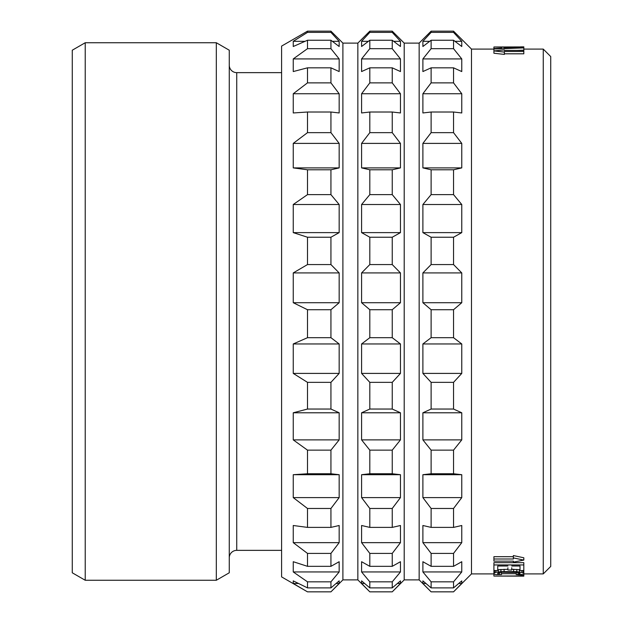 <?xml version="1.0" encoding="UTF-8"?>
<svg xmlns="http://www.w3.org/2000/svg" width="623" height="623" viewBox="0 0 623 623"><rect width="100%" height="100%" fill="white"/><g stroke="black" fill="none" stroke-linecap="round" stroke-linejoin="round"><path stroke-width="0.93" d="M85.219 580.262L85.219 42.738L72.268 50.214L72.268 572.786L85.219 580.262L216.313 580.262L229.264 572.786L229.264 50.214L216.313 42.738L216.313 580.262M85.219 42.738L216.313 42.738M229.264 65.166A7.476 7.476 0 0 0 236.74 72.642L281.596 72.642M229.264 557.834A7.476 7.476 0 0 1 236.74 550.358L281.596 550.358M281.596 46.102L281.596 576.898L307.497 591.85L293.246 583.486L293.246 580.877L307.497 587.894L307.497 581.835L293.246 571.945L293.246 561.712L307.497 566.33L307.497 553.403L293.246 542.649L293.246 525.5L307.497 527.393L307.497 508.477L293.246 497.606L293.246 474.703L307.497 473.753L307.497 450.141L293.246 439.885L293.246 412.784L307.497 409.046L307.497 382.351L293.246 373.411L293.246 343.958L307.497 337.697L307.497 309.724L293.246 302.716L293.246 272.921L307.497 264.565L307.497 237.231L293.246 232.62L293.246 204.515L307.497 194.625L307.497 169.791L293.246 167.899L293.246 143.399L307.497 132.652L307.497 112.015L293.246 112.965L293.246 93.746L307.497 82.875L307.497 67.829L293.246 71.559L293.246 58.92L307.497 48.672L307.497 40.246L293.246 46.507L293.246 41.313L307.497 32.38L307.497 31.15L281.596 46.102M342.899 43.112L342.899 579.888L357.851 579.888L357.851 43.112L342.899 43.112L330.938 31.15L330.938 32.38L307.497 32.38M342.899 579.888L330.938 591.85L339.161 583.486L339.161 580.877L330.938 587.894L330.938 581.835L339.161 571.945L339.161 561.712L330.938 566.33L330.938 553.403L339.161 542.649L339.161 525.5L330.938 527.393L330.938 508.477L339.161 497.606L339.161 474.703L330.938 473.753L330.938 450.141L339.161 439.885L339.161 412.784L330.938 409.046L330.938 382.351L339.161 373.411L339.161 343.958L330.938 337.697L330.938 309.724L339.161 302.716L339.161 272.921L330.938 264.565L330.938 237.231L339.161 232.62L339.161 204.515L330.938 194.625L330.938 169.791L339.161 167.899L339.161 143.399L330.938 132.652L330.938 112.015L339.161 112.965L339.161 93.746L330.938 82.875L330.938 67.829L339.161 71.559L339.161 58.92L330.938 48.672L330.938 40.246L339.161 46.507L339.161 41.313L330.938 32.38M339.161 583.486L336.124 583.486M298.503 583.486L293.246 583.486M330.938 591.842L307.497 591.842L330.938 591.85M330.938 587.894L307.497 587.894M330.938 581.835L307.497 581.835M339.161 571.945L293.246 571.945M330.938 566.33L307.497 566.33M330.938 553.403L307.497 553.403M339.161 542.649L293.246 542.649M330.938 527.393L307.497 527.393M330.938 508.477L307.497 508.477M339.161 497.606L293.246 497.606M339.161 474.703L293.246 474.703M330.938 473.753L307.497 473.753M330.938 450.141L307.497 450.141M339.161 439.885L293.246 439.885M339.161 412.784L293.246 412.784M330.938 409.046L307.497 409.046M330.938 382.351L307.497 382.351M339.161 373.411L293.246 373.411M339.161 343.958L293.246 343.958M330.938 337.697L307.497 337.697M330.938 309.724L307.497 309.724M339.161 302.716L293.246 302.716M339.161 272.921L293.246 272.921M330.938 264.565L307.497 264.565M330.938 237.231L307.497 237.231M339.161 232.62L293.246 232.62M339.161 204.515L293.246 204.515M330.938 194.625L307.497 194.625M330.938 169.791L307.497 169.791M339.161 167.899L293.246 167.899M339.161 143.399L293.246 143.399M330.938 132.652L307.497 132.652M330.938 112.015L307.497 112.015M339.161 93.746L293.246 93.746M330.938 82.875L307.497 82.875M330.938 67.829L307.497 67.829M339.161 58.92L293.246 58.92M330.938 48.672L307.497 48.672M330.938 40.246L307.497 40.246M339.161 41.313L332.355 41.313M305.044 41.313L293.246 41.313M404.202 43.112L404.202 579.888L419.154 579.888L419.154 43.112L404.202 43.112L392.241 31.15L392.241 32.38L400.464 41.313L400.464 46.507L392.241 40.246L392.241 48.672L400.464 58.92L400.464 71.559L392.241 67.829L392.241 82.875L400.464 93.746L400.464 112.965L392.241 112.015L392.241 132.652L400.464 143.399L400.464 167.899L392.241 169.791L392.241 194.625L400.464 204.515L400.464 232.62L392.241 237.231L392.241 264.565L400.464 272.921L400.464 302.716L392.241 309.724L392.241 337.697L400.464 343.958L400.464 373.411L392.241 382.351L392.241 409.046L400.464 412.784L400.464 439.885L392.241 450.141L392.241 473.753L400.464 474.703L400.464 497.606L392.241 508.477L392.241 527.393L400.464 525.5L400.464 542.649L392.241 553.403L392.241 566.33L400.464 561.712L400.464 571.945L392.241 581.835L369.813 581.835L369.813 587.894L361.589 580.877L361.589 583.486L369.813 591.842L392.241 591.842L400.464 583.486L397.427 583.486M369.813 581.835L361.589 571.945L361.589 561.712L369.813 566.33L369.813 553.403L361.589 542.649L361.589 525.5L369.813 527.393L369.813 508.477L361.589 497.606L361.589 474.703L369.813 473.753L369.813 450.141L361.589 439.885L361.589 412.784L369.813 409.046L369.813 382.351L361.589 373.411L361.589 343.958L369.813 337.697L369.813 309.724L361.589 302.716L361.589 272.921L369.813 264.565L369.813 237.231L361.589 232.62L361.589 204.515L369.813 194.625L369.813 169.791L361.589 167.899L361.589 143.399L369.813 132.652L369.813 112.015L361.589 112.965L361.589 93.746L369.813 82.875L369.813 67.829L361.589 71.559L361.589 58.92L369.813 48.672L369.813 40.246L361.589 46.507L361.589 41.313L369.813 32.38L369.813 31.15L357.851 43.112M392.241 32.38L369.813 32.38M392.241 581.835L392.241 587.894L369.813 587.894M400.464 583.486L400.464 580.877L392.241 587.894M364.626 583.486L361.589 583.486M400.464 571.945L361.589 571.945M392.241 566.33L369.813 566.33M392.241 553.403L369.813 553.403M400.464 542.649L361.589 542.649M392.241 527.393L369.813 527.393M392.241 508.477L369.813 508.477M400.464 497.606L361.589 497.606M400.464 474.703L361.589 474.703M392.241 473.753L369.813 473.753M392.241 450.141L369.813 450.141M400.464 439.885L361.589 439.885M400.464 412.784L361.589 412.784M392.241 409.046L369.813 409.046M392.241 382.351L369.813 382.351M400.464 373.411L361.589 373.411M400.464 343.958L361.589 343.958M392.241 337.697L369.813 337.697M392.241 309.724L369.813 309.724M400.464 302.716L361.589 302.716M400.464 272.921L361.589 272.921M392.241 264.565L369.813 264.565M392.241 237.231L369.813 237.231M400.464 232.62L361.589 232.62M400.464 204.515L361.589 204.515M392.241 194.625L369.813 194.625M392.241 169.791L369.813 169.791M400.464 167.899L361.589 167.899M400.464 143.399L361.589 143.399M392.241 132.652L369.813 132.652M392.241 112.015L369.813 112.015M400.464 93.746L361.589 93.746M392.241 82.875L369.813 82.875M392.241 67.829L369.813 67.829M400.464 58.92L361.589 58.92M392.241 48.672L369.813 48.672M392.241 40.246L369.813 40.246M400.464 41.313L393.658 41.313M368.395 41.313L361.589 41.313M493.914 49.092L471.486 49.092L453.544 31.15L453.544 32.38L461.768 41.313L461.768 46.507L453.544 40.246L453.544 48.672L461.768 58.92L461.768 71.559L453.544 67.829L453.544 82.875L461.768 93.746L461.768 112.965L453.544 112.015L453.544 132.652L461.768 143.399L461.768 167.899L453.544 169.791L453.544 194.625L461.768 204.515L461.768 232.62L453.544 237.231L453.544 264.565L461.768 272.921L461.768 302.716L453.544 309.724L453.544 337.697L461.768 343.958L461.768 373.411L453.544 382.351L453.544 409.046L461.768 412.784L461.768 439.885L453.544 450.141L453.544 473.753L461.768 474.703L461.768 497.606L453.544 508.477L453.544 527.393L461.768 525.5L461.768 542.649L453.544 553.403L453.544 566.33L461.768 561.712L461.768 571.945L453.544 581.835L431.116 581.835L431.116 587.894L422.892 580.877L422.892 583.486L431.116 591.842L453.544 591.842L461.768 583.486L458.73 583.486M431.116 581.835L422.892 571.945L422.892 561.712L431.116 566.33L431.116 553.403L422.892 542.649L422.892 525.5L431.116 527.393L431.116 508.477L422.892 497.606L422.892 474.703L431.116 473.753L431.116 450.141L422.892 439.885L422.892 412.784L431.116 409.046L431.116 382.351L422.892 373.411L422.892 343.958L431.116 337.697L431.116 309.724L422.892 302.716L422.892 272.921L431.116 264.565L431.116 237.231L422.892 232.62L422.892 204.515L431.116 194.625L431.116 169.791L422.892 167.899L422.892 143.399L431.116 132.652L431.116 112.015L422.892 112.965L422.892 93.746L431.116 82.875L431.116 67.829L422.892 71.559L422.892 58.92L431.116 48.672L431.116 40.246L422.892 46.507L422.892 41.313L431.116 32.38L431.116 31.15L419.154 43.112M453.544 32.38L431.116 32.38M453.544 581.835L453.544 587.894L431.116 587.894M461.768 583.486L461.768 580.877L453.544 587.894M471.486 49.092L471.486 573.908L453.544 591.85L431.116 591.85L419.154 579.888M425.93 583.486L422.892 583.486M461.768 571.945L422.892 571.945M453.544 566.33L431.116 566.33M453.544 553.403L431.116 553.403M461.768 542.649L422.892 542.649M453.544 527.393L431.116 527.393M453.544 508.477L431.116 508.477M461.768 497.606L422.892 497.606M461.768 474.703L422.892 474.703M453.544 473.753L431.116 473.753M453.544 450.141L431.116 450.141M461.768 439.885L422.892 439.885M461.768 412.784L422.892 412.784M453.544 409.046L431.116 409.046M453.544 382.351L431.116 382.351M461.768 373.411L422.892 373.411M461.768 343.958L422.892 343.958M453.544 337.697L431.116 337.697M453.544 309.724L431.116 309.724M461.768 302.716L422.892 302.716M461.768 272.921L422.892 272.921M453.544 264.565L431.116 264.565M453.544 237.231L431.116 237.231M461.768 232.62L422.892 232.62M461.768 204.515L422.892 204.515M453.544 194.625L431.116 194.625M453.544 169.791L431.116 169.791M461.768 167.899L422.892 167.899M461.768 143.399L422.892 143.399M453.544 132.652L431.116 132.652M453.544 112.015L431.116 112.015M461.768 93.746L422.892 93.746M453.544 82.875L431.116 82.875M453.544 67.829L431.116 67.829M461.768 58.92L422.892 58.92M453.544 48.672L431.116 48.672M453.544 40.246L431.116 40.246M461.768 41.313L454.961 41.313M429.699 41.313L422.892 41.313M543.256 49.092L550.732 56.568L550.732 566.432L543.256 573.908L543.256 49.092L523.818 49.092M516.187 573.713L501.546 573.713M516.825 50.401L523.818 50.175L523.818 47.901L493.914 49.007L493.914 50.922L504.381 49.91L504.381 50.401L523.818 50.401L523.818 53.804L504.381 53.804M504.381 52.075L504.381 54.411L493.914 53.235L493.914 50.922L504.381 52.075L504.381 51.483L523.818 51.483M513.352 556.689L493.914 556.689L493.914 559.01L513.352 559.01L513.352 557.889L523.818 560.093L513.352 562.141L513.352 561.136L493.914 561.136L493.914 559.01M523.818 560.093L523.818 557.772L513.352 555.56L513.352 557.889M523.818 564.944L523.818 562.662L493.914 562.662L493.914 564.944L523.818 564.944L523.818 570.543L520.003 570.543L520.003 566.011L520.003 568.293M511.732 567.763L511.732 570.022L507.909 570.022L507.909 567.763M497.73 568.293L497.73 566.011L497.73 570.543L493.914 570.543L493.914 564.944M523.818 575.379L523.818 576.15L493.914 576.073L520.633 575.948L520.633 575.379L523.818 575.379L523.818 573.199L523.18 572.716L516.817 571.641L500.915 571.641L495.822 572.303L493.914 573.199L493.914 570.964L494.553 570.473M497.73 569.734L507.909 569.282M520.003 569.734L511.732 569.282M523.818 573.199L523.818 570.964L523.18 570.473M499.638 572.514L497.73 573.199L497.73 573.978L499.638 574.499L499.638 572.514L501.546 572.303L518.095 572.514L520.003 573.199L520.003 573.978L516.187 574.57L516.381 572.327M499.638 574.499L501.546 574.57L501.351 572.327M523.818 46.873L520.633 46.873L523.818 46.85L523.818 47.901M523.818 47.504L493.914 46.99L520.633 46.927M520.633 46.873L520.633 47.426M493.914 46.99L501.546 47.262L501.546 48.267L493.914 48.547L493.914 49.007M504.093 47.301L504.093 48.205L521.272 47.691L504.093 47.301L504.093 48.205M501.546 47.262L501.546 48.267M493.914 47.138L493.914 48.547M497.73 566.011L507.909 566.011M511.732 566.011L520.003 566.011M501.546 574.57L495.822 574.632L493.914 573.978L493.914 573.199M516.187 574.57L519.364 574.889L523.818 573.978M494.553 572.716L494.553 570.543M495.822 572.303L495.822 570.543M498.369 571.867L498.369 569.624M500.915 571.641L500.915 569.399M504.093 571.525L504.093 569.282M513.64 571.525L513.64 569.282M516.817 571.641L516.817 569.399M519.364 571.867L519.364 569.624M521.91 572.303L521.91 570.543M523.18 572.716L523.18 570.543M518.095 574.499L518.095 572.514M519.364 574.281L519.364 572.817M520.003 573.978L520.003 573.199M497.73 573.978L497.73 573.199M498.369 574.281L498.369 572.817M493.914 575.948L493.914 573.978M520.633 575.379L520.633 574.764M236.74 72.642L236.74 550.358M330.938 31.15L307.497 31.15M392.241 31.15L369.813 31.15M357.851 579.888L369.813 591.85L392.241 591.85L404.202 579.888M453.544 31.15L431.116 31.15M543.256 573.908L523.818 573.908M493.914 573.908L471.486 573.908"/></g></svg>
